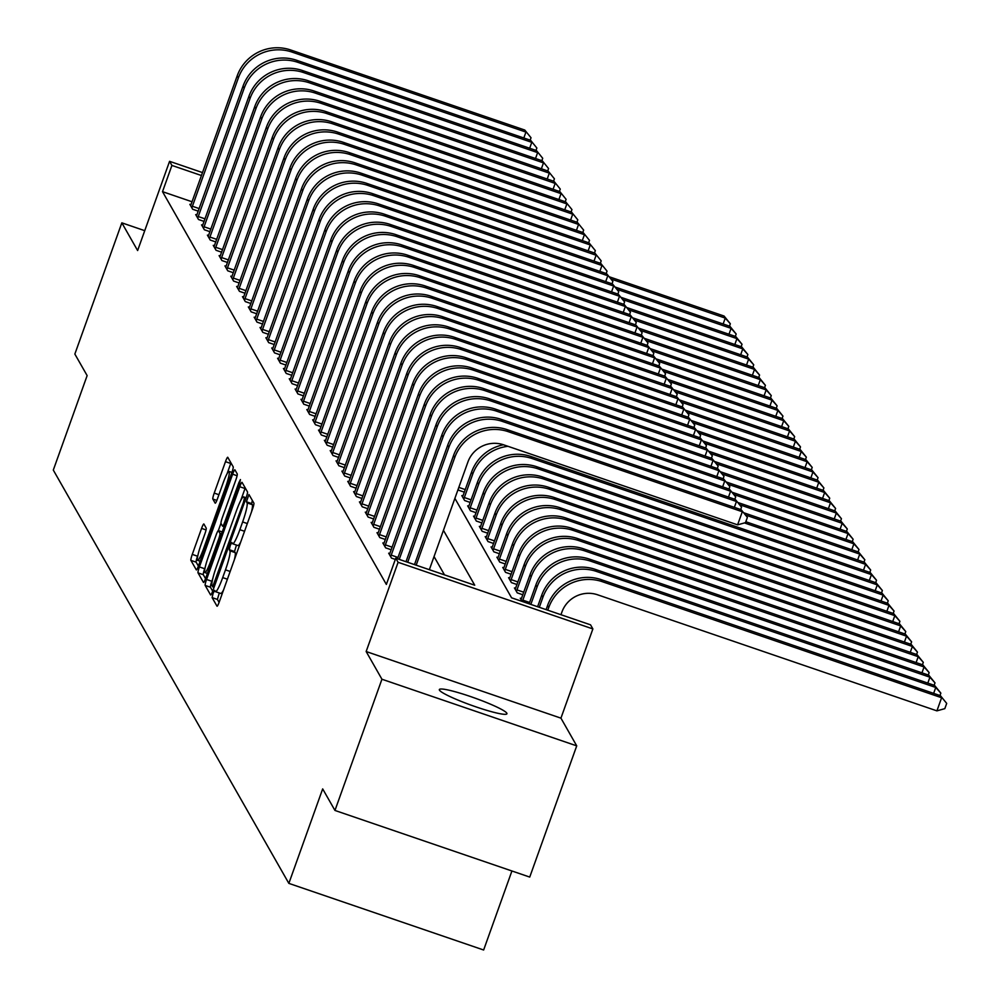 <?xml version="1.0" encoding="UTF-8"?>
<svg xmlns="http://www.w3.org/2000/svg" width="1000" height="1000" viewBox="0 0 1000 1000"><rect width="100%" height="100%" fill="white"/><g stroke="black" fill="none" stroke-linecap="round" stroke-linejoin="round"><path stroke-width="1.5" d="M213.088 593.438L212.113 597.612L217 606.163A5.5 0.7 -71.1 0 0 217.062 606.225A5.5 0.7 -71.1 0 0 219.3 601.825L252.5 509.087A5.5 0.7 -71.1 0 0 253.888 503.125L248.962 494.525L246.425 501.788L247.062 502.887A17.625 2.237 -71.1 0 1 242.625 521.95L239.862 529.688A17.625 2.237 -71.1 0 1 232.688 543.775A17.625 2.237 -71.1 0 1 232.488 543.587L231.812 542.438L230.238 545.525L229.275 549.7L229.9 550.8A17.625 2.237 -71.1 0 1 225.475 569.862L222.7 577.6A17.625 2.237 -71.1 0 1 215.538 591.688A17.625 2.237 -71.1 0 1 215.338 591.5L214.662 590.35L213.088 593.438M219.3 592.975L217.387 599.412L219.088 602.4M252.325 500.387L251.688 503.587L252.325 504.688L247.062 502.887M236.45 545.062L234.537 551.5L235.175 552.6L229.9 550.8M439.438 690.15A35.9 3.975 19.7 0 0 473.963 706.175A35.9 3.975 19.7 0 0 506.925 713.775A35.9 3.975 19.7 0 0 506.825 713.188A35.9 3.975 19.7 0 0 472.3 697.163A35.9 3.975 19.7 0 0 439.338 689.562A35.9 3.975 19.7 0 0 439.438 690.15M203.9 524.038A5.5 0.7 -71.1 0 0 203.837 523.987A5.5 0.7 -71.1 0 0 201.588 528.387L192.275 554.4A5.5 0.7 -71.1 0 0 190.888 560.363L196.312 569.875A5.5 0.7 -71.1 0 0 196.375 569.925A5.5 0.7 -71.1 0 0 198.612 565.525L231.812 472.788A5.5 0.7 -71.1 0 0 233.2 466.838L227.787 457.325A5.5 0.7 -71.1 0 0 227.725 457.262A5.5 0.7 -71.1 0 0 225.475 461.675L214.225 493.1A5.5 0.7 -71.1 0 0 212.838 499.05L215.162 503.125A5.5 0.7 -71.1 0 0 215.225 503.188A5.5 0.7 -71.1 0 0 217.463 498.775L223.05 483.188A14.725 1.875 -71.1 0 1 229.037 471.413A14.725 1.875 -71.1 0 1 225.5 487.5L203.637 548.55A14.725 1.875 -71.1 0 1 197.65 560.337A14.725 1.875 -71.1 0 1 201.188 544.237L204.825 534.062A5.5 0.7 -71.1 0 0 206.213 528.112L203.9 524.038M192.1 201.788L162.512 191.663L171.912 165.425L169.575 161.325L202.55 172.6M334.963 810.45L381.938 679.237L576.725 745.863L529.738 877.075L334.963 810.45L322.675 788.9L288.85 883.375L53.3 470.075L87.137 375.6L74.85 354.062L121.838 222.838L137.625 250.55L169.575 161.325M576.725 745.863L560.938 718.15L366.15 651.525L381.938 679.237M366.15 651.525L398.1 562.3L395.763 558.2L474.725 585.212L443.438 530.312M162.512 191.663L386.362 584.438L395.763 558.2M206.562 579.462A5.5 0.7 -71.1 0 0 205.175 585.425L210.588 594.925A5.5 0.7 -71.1 0 0 210.65 594.987A5.5 0.7 -71.1 0 0 212.9 590.575L246.1 497.85A5.5 0.7 -71.1 0 0 247.488 491.887L242.062 482.388A5.5 0.7 -71.1 0 0 242 482.325A5.5 0.7 -71.1 0 0 239.762 486.725L206.562 579.462L211.825 581.263A5.5 0.7 -71.1 0 0 210.438 587.225L212.688 591.163M203.45 582.4L198.038 572.888A5.5 0.7 -71.1 0 1 199.412 566.938L232.625 474.2A5.5 0.7 -71.1 0 1 234.862 469.8A5.5 0.7 -71.1 0 1 234.925 469.85L237.237 473.925A5.5 0.7 -71.1 0 1 235.863 479.875L222.387 517.487A5.5 0.7 -71.1 0 0 221.012 523.45L222.55 526.15A5.5 0.7 -71.1 0 0 222.613 526.2A5.5 0.7 -71.1 0 0 224.85 521.8L238.863 482.65L240.438 479.562L239.513 483.775L205.75 578.05A5.5 0.7 -71.1 0 1 203.512 582.45A5.5 0.7 -71.1 0 1 203.45 582.4L203.6 582.45M144.738 230.675L121.838 222.838M444.475 574.862L434.05 556.562M395.325 559.425L391.488 558.112L388.675 553.188L389.837 553.575M391.238 549.763L385.637 547.85L382.837 542.925L383.988 543.325M385.387 539.5L379.787 537.587L376.987 532.663L378.137 533.062M379.538 529.237L373.938 527.325L371.138 522.4L372.3 522.8M373.7 518.987L368.1 517.062L365.288 512.137L366.45 512.537M367.85 508.725L362.25 506.8L359.438 501.875L360.6 502.275M362 498.462L356.4 496.55L353.587 491.625L354.75 492.013M356.15 488.2L350.55 486.287L347.75 481.362L348.9 481.763M350.3 477.938L344.7 476.025L341.9 471.1L343.062 471.5M344.45 467.675L338.862 465.763L336.05 460.838L337.212 461.238M338.612 457.413L333.013 455.5L330.2 450.575L331.362 450.975M332.762 447.163L327.163 445.238L324.35 440.312L325.513 440.712M326.912 436.9L321.312 434.988L318.512 430.062L319.662 430.45M321.062 426.637L315.462 424.725L312.663 419.8L313.825 420.188M315.212 416.375L309.613 414.462L306.812 409.538L307.975 409.938M309.375 406.112L303.775 404.2L300.963 399.275L302.125 399.675M303.525 395.85L297.925 393.938L295.113 389.012L296.275 389.412M297.675 385.6L292.075 383.675L289.262 378.75L290.425 379.15M291.825 375.337L286.225 373.425L283.425 368.5L284.575 368.888M285.975 365.075L280.375 363.162L277.575 358.237L278.738 358.625M280.125 354.812L274.538 352.9L271.725 347.975L272.887 348.375M274.288 344.55L268.688 342.638L265.875 337.713L267.038 338.113M268.438 334.288L262.838 332.375L260.025 327.45L261.188 327.85M262.587 324.038L256.988 322.113L254.188 317.188L255.338 317.587M256.737 313.775L251.137 311.85L248.337 306.925L249.5 307.325M250.888 303.512L245.3 301.6L242.488 296.675L243.65 297.062M245.05 293.25L239.45 291.337L236.637 286.413L237.8 286.812M239.2 282.987L233.6 281.075L230.787 276.15L231.95 276.55M233.35 272.725L227.75 270.812L224.95 265.887L226.1 266.288M227.5 262.462L221.9 260.55L219.1 255.625L220.25 256.025M221.65 252.213L216.05 250.287L213.25 245.362L214.412 245.763M215.812 241.95L210.212 240.037L207.4 235.113L208.562 235.5M209.963 231.688L204.363 229.775L201.55 224.85L202.712 225.238M204.112 221.425L198.512 219.513L195.7 214.587L196.863 214.988M198.263 211.163L192.662 209.25L189.862 204.325L191.012 204.725M521.45 598.6L520.288 598.2L522.125 601.425M522.85 594.775L517.25 592.863L514.438 587.938L515.6 588.337M517 584.525L511.4 582.6L508.587 577.675L509.75 578.075M511.15 574.263L505.55 572.35L502.75 567.425L503.9 567.812M505.3 564L499.7 562.087L496.9 557.163L498.062 557.55M499.45 553.737L493.862 551.825L491.05 546.9L492.212 547.3M493.612 543.475L488.013 541.562L485.2 536.638L486.362 537.038M487.762 533.212L482.163 531.3L479.35 526.375L480.513 526.775M481.912 522.962L476.312 521.038L473.512 516.112L474.663 516.512M476.062 512.7L470.462 510.788L467.663 505.863L468.812 506.25M470.213 502.438L464.613 500.525L461.812 495.6L462.975 495.988M464.375 492.175L458.775 490.262L458.162 489.2M288.85 883.375L483.638 950L511.925 870.975M454.888 498.35L511.575 597.812L590.538 624.825L592.875 628.925L398.1 562.3M560.938 718.15L592.875 628.925M201.5 175.55L171.912 165.425M220.6 593.3A17.625 2.237 -71.1 0 0 220.8 593.488A17.625 2.237 -71.1 0 0 223.562 589.913M234.363 559.775A17.625 2.237 -71.1 0 0 235.175 552.6M237.75 545.388A17.625 2.237 -71.1 0 0 237.95 545.575A17.625 2.237 -71.1 0 0 240.712 542M251.513 511.863A17.625 2.237 -71.1 0 0 252.325 504.688M245.238 487.95A5.5 0.7 -71.1 0 0 245.025 488.525L240.763 500.438M212.812 578.488L211.825 581.263M212.662 586.825L243.425 502.388L244.4 498.212L243.725 497.05A17.625 2.237 -71.1 0 0 243.525 496.863A17.625 2.237 -71.1 0 0 236.363 510.95L216.438 566.6A17.625 2.237 -71.1 0 0 212 585.662L212.662 586.825M205.538 578.638L203.3 574.688L198.038 572.888M205.2 567.288L204.688 568.737A5.5 0.7 -71.1 0 0 203.3 574.688M218.337 530.6L220.963 523.275M208.425 556.512A14.725 1.875 -71.1 0 0 204.875 572.6A14.725 1.875 -71.1 0 0 210.875 560.825L218.575 539.312A5.5 0.7 -71.1 0 0 219.963 533.362L218.425 530.662A5.5 0.7 -71.1 0 0 218.363 530.6A5.5 0.7 -71.1 0 0 216.125 535L208.425 556.512M230.963 462.887A5.5 0.7 -71.1 0 0 230.75 463.475L227.05 473.787M197.963 555.025L197.537 556.2A5.5 0.7 -71.1 0 0 196.15 562.163L198.4 566.1M560.95 614.7L561.912 612.038A28.05 27.65 -29.7 0 1 597.625 594.8L936.912 710.863L941.612 697.738L602.325 581.688A42.075 41.463 150.3 0 0 548.75 607.537L547.788 610.2M940.438 695.688L946.7 703.4L940.438 695.688L601.15 579.625A42.075 41.463 150.3 0 0 547.575 605.487L546.1 609.625M946.7 703.4L944.812 708.65L936.912 710.863M429.35 569.688L467.887 462.05A28.05 27.65 -29.7 0 1 503.6 444.812L737.6 524.85L742.3 511.737L508.3 431.688A42.075 41.463 150.3 0 0 454.725 457.55L416.188 565.188M741.125 509.675L747.387 517.4L741.125 509.675L507.125 429.637A42.075 41.463 150.3 0 0 453.55 455.5L414.487 564.6M747.387 517.4L745.5 522.638L737.6 524.85M933.65 693.363L935.763 687.475L934.587 685.425L595.3 569.375A42.075 41.463 150.3 0 0 541.725 595.225L537.612 606.725M934.587 685.425L940.85 693.138L935.763 687.475L596.475 571.425A42.075 41.463 150.3 0 0 542.9 597.275L539.312 607.3M940.85 693.138L939.987 695.525M927.812 683.1L929.912 677.212L928.75 675.163L589.462 559.113A42.075 41.463 150.3 0 0 535.875 584.963L529.125 603.825M928.75 675.163L935 682.875L929.912 677.212L590.625 561.163A42.075 41.463 150.3 0 0 537.05 587.025L530.825 604.4M935 682.875L934.137 685.275M921.963 672.837L924.062 666.95L922.9 664.9L583.612 548.85A42.075 41.463 150.3 0 0 530.037 574.712L521.05 599.538M522.413 601.525L522.825 600.15L529.612 602.463M922.9 664.9L929.15 672.613L924.062 666.95L584.775 550.9A42.075 41.463 150.3 0 0 531.2 576.763L522.825 600.15M929.15 672.613L928.3 675.013M734.35 507.362L736.45 501.475L502.45 421.438A42.075 41.463 150.3 0 0 448.875 447.287L407.7 562.288M735.288 499.425L741.538 507.137L735.288 499.425L501.287 419.375A42.075 41.463 150.3 0 0 447.7 445.238L406 561.7M741.538 507.137L740.675 509.525M728.5 497.1L730.6 491.213L496.6 411.175A42.075 41.463 150.3 0 0 443.025 437.025L399.225 559.388M729.438 489.162L735.688 496.875L729.438 489.162L495.438 409.125A42.075 41.463 150.3 0 0 441.863 434.975L397.525 558.8M735.688 496.875L734.837 499.263M390.725 556.775L391.225 555.125L398 557.45M722.65 486.838L724.762 480.95L490.763 400.913A42.075 41.463 150.3 0 0 437.175 426.775L391.225 555.125M723.587 478.9L729.837 486.613L723.587 478.9L489.588 398.862A42.075 41.463 150.3 0 0 436.012 424.712L389.438 554.525M729.837 486.613L728.988 489M916.112 662.575L918.225 656.7L917.05 654.638L577.762 538.587A42.075 41.463 150.3 0 0 524.188 564.45L515.2 589.275M516.487 591.525L516.975 589.888L523.763 592.212M917.05 654.638L923.3 662.35L918.225 656.7L578.938 540.638A42.075 41.463 150.3 0 0 525.35 566.5L516.975 589.888M923.3 662.35L922.45 664.75M384.875 546.512L385.375 544.875L392.163 547.188M716.8 476.575L718.913 470.688L484.913 390.65A42.075 41.463 150.3 0 0 431.337 416.512L385.375 544.875M717.738 468.638L723.988 476.35L717.738 468.638L483.738 388.6A42.075 41.463 150.3 0 0 430.163 414.462L383.6 544.263M723.988 476.35L723.138 478.75M910.263 652.325L912.375 646.438L911.2 644.388L571.912 528.325A42.075 41.463 150.3 0 0 518.337 554.188L509.35 579.025M510.637 581.263L511.138 579.625L517.925 581.95M911.2 644.388L917.45 652.1L912.375 646.438L573.088 530.375A42.075 41.463 150.3 0 0 519.513 556.237L511.138 579.625M917.45 652.1L916.6 654.488M904.412 642.062L906.525 636.175L905.35 634.125L566.062 518.062A42.075 41.463 150.3 0 0 512.487 543.925L503.512 568.763M504.787 571L505.288 569.362L512.075 571.688M905.35 634.125L911.612 641.838L906.525 636.175L567.238 520.112A42.075 41.463 150.3 0 0 513.663 545.975L505.288 569.362M911.612 641.838L910.75 644.225M898.575 631.8L900.675 625.913L899.513 623.862L560.225 507.8A42.075 41.463 150.3 0 0 506.637 533.663L497.663 558.5M498.938 560.75L499.438 559.1L506.225 561.425M899.513 623.862L905.763 631.575L900.675 625.913L561.388 509.862A42.075 41.463 150.3 0 0 507.812 535.712L499.438 559.1M905.763 631.575L904.9 633.962M892.725 621.538L894.825 615.65L893.662 613.6L554.375 497.55A42.075 41.463 150.3 0 0 500.8 523.4L491.812 548.237M493.088 550.487L493.587 548.85L500.375 551.163M893.662 613.6L899.912 621.312L894.825 615.65L555.538 499.6A42.075 41.463 150.3 0 0 501.962 525.462L493.587 548.85M899.912 621.312L899.05 623.7M886.875 611.275L888.988 605.388L887.812 603.337L548.525 487.287A42.075 41.463 150.3 0 0 494.95 513.138L485.962 537.975M487.25 540.225L487.738 538.587L494.525 540.9M887.812 603.337L894.062 611.05L888.988 605.388L549.7 489.338A42.075 41.463 150.3 0 0 496.112 515.2L487.738 538.587M894.062 611.05L893.213 613.45M379.025 536.25L379.525 534.612L386.312 536.925M710.95 466.312L713.062 460.425L479.062 380.387A42.075 41.463 150.3 0 0 425.487 406.25L379.525 534.612M711.888 458.375L718.15 466.087L711.888 458.375L477.887 378.338A42.075 41.463 150.3 0 0 424.312 404.2L377.75 534M718.15 466.087L717.288 468.488M373.175 525.988L373.675 524.35L380.462 526.675M705.1 456.062L707.212 450.175L473.212 370.125A42.075 41.463 150.3 0 0 419.637 395.988L373.675 524.35M706.05 448.113L712.3 455.838L706.05 448.113L472.05 368.075A42.075 41.463 150.3 0 0 418.462 393.938L371.9 523.737M712.3 455.838L711.438 458.225M367.337 515.725L367.825 514.087L374.613 516.413M699.262 445.8L701.363 439.913L467.362 359.862A42.075 41.463 150.3 0 0 413.787 385.725L367.825 514.087M700.2 437.863L706.45 445.575L700.2 437.863L466.2 357.812A42.075 41.463 150.3 0 0 412.625 383.675L366.05 513.475M706.45 445.575L705.588 447.962M361.488 505.462L361.987 503.825L368.762 506.15M693.413 435.538L695.512 429.65L461.512 349.613A42.075 41.463 150.3 0 0 407.938 375.462L361.987 503.825M694.35 427.6L700.6 435.312L694.35 427.6L460.35 347.55A42.075 41.463 150.3 0 0 406.775 373.413L360.2 503.225M700.6 435.312L699.75 437.7M355.637 495.213L356.138 493.562L362.925 495.887M687.562 425.275L689.675 419.387L455.675 339.35A42.075 41.463 150.3 0 0 402.088 365.213L356.138 493.562M688.5 417.337L694.75 425.05L688.5 417.337L454.5 337.3A42.075 41.463 150.3 0 0 400.925 363.15L354.363 492.962M694.75 425.05L693.9 427.438M881.025 601.013L883.138 595.125L881.963 593.075L542.675 477.025A42.075 41.463 150.3 0 0 489.1 502.887L480.112 527.712M481.4 529.963L481.9 528.325L488.675 530.65M881.963 593.075L888.213 600.788L883.138 595.125L543.85 479.075A42.075 41.463 150.3 0 0 490.275 504.938L481.9 528.325M888.213 600.788L887.362 603.188M349.787 484.95L350.288 483.312L357.075 485.625M681.712 415.012L683.825 409.125L449.825 329.087A42.075 41.463 150.3 0 0 396.25 354.95L350.288 483.312M682.65 407.075L688.913 414.787L682.65 407.075L448.65 327.038A42.075 41.463 150.3 0 0 395.075 352.9L348.512 482.7M688.913 414.787L688.05 417.188M875.175 590.763L877.288 584.875L876.112 582.812L536.825 466.763A42.075 41.463 150.3 0 0 483.25 492.625L474.275 517.45M475.55 519.7L476.05 518.062L482.837 520.388M876.112 582.812L882.375 590.538L877.288 584.875L538 468.812A42.075 41.463 150.3 0 0 484.425 494.675L476.05 518.062M882.375 590.538L881.513 592.925M343.938 474.688L344.438 473.05L351.225 475.363M675.863 404.75L677.975 398.862L443.975 318.825A42.075 41.463 150.3 0 0 390.4 344.688L344.438 473.05M676.8 396.812L683.062 404.525L676.8 396.812L442.8 316.775A42.075 41.463 150.3 0 0 389.225 342.638L342.663 472.438M683.062 404.525L682.2 406.925M869.325 580.5L871.438 574.612L870.275 572.562L530.988 456.5A42.075 41.463 150.3 0 0 477.4 482.362L468.425 507.2M469.7 509.438L470.2 507.8L476.987 510.125M870.275 572.562L876.525 580.275L871.438 574.612L532.15 458.55A42.075 41.463 150.3 0 0 478.575 484.412L470.2 507.8M876.525 580.275L875.662 582.663M338.1 464.425L338.587 462.788L345.375 465.112M670.025 394.5L672.125 388.612L438.125 308.562A42.075 41.463 150.3 0 0 384.55 334.425L338.587 462.788M670.962 386.55L677.212 394.263L670.962 386.55L436.962 306.512A42.075 41.463 150.3 0 0 383.375 332.375L336.812 462.175M677.212 394.263L676.35 396.662M503.475 444.775A42.075 41.463 150.3 0 0 471.562 472.1L462.575 496.938M463.85 499.188L464.35 497.537L471.138 499.862M507.975 446.312A42.075 41.463 150.3 0 0 472.725 474.15L464.35 497.537M863.487 570.237L865.588 564.35L864.425 562.3L870.675 570.013L869.812 572.4M870.675 570.013L865.588 564.35L744.488 522.925M864.425 562.3L745.825 521.737M332.25 454.162L332.738 452.525L339.525 454.85M664.175 384.237L666.275 378.35L432.275 298.3A42.075 41.463 150.3 0 0 378.7 324.162L332.738 452.525M665.113 376.3L671.363 384.012L665.113 376.3L431.112 296.25A42.075 41.463 150.3 0 0 377.537 322.113L330.962 451.912M671.363 384.012L670.512 386.4M857.638 559.975L859.737 554.087L858.575 552.038L864.825 559.75L863.975 562.137M864.825 559.75L859.737 554.087L745.65 515.062M858.575 552.038L743.7 512.737M458.812 487.388L465.288 489.6M326.4 443.9L326.9 442.262L333.675 444.588M658.325 373.975L660.438 368.088L426.438 288.05A42.075 41.463 150.3 0 0 372.85 313.9L326.9 442.262M659.262 366.037L665.512 373.75L659.262 366.037L425.262 285.988A42.075 41.463 150.3 0 0 371.688 311.85L325.112 441.662M665.512 373.75L664.663 376.138M851.787 549.712L853.9 543.825L852.725 541.775L858.975 549.487L858.125 551.888M858.975 549.487L853.9 543.825L739.8 504.8M852.725 541.775L737.85 502.488M320.55 433.638L321.05 432L327.837 434.325M652.475 363.713L654.587 357.825L420.588 277.787A42.075 41.463 150.3 0 0 367.013 303.637L321.05 432M653.413 355.775L659.663 363.488L653.413 355.775L419.412 275.738A42.075 41.463 150.3 0 0 365.838 301.588L319.275 431.4M659.663 363.488L658.812 365.875M845.938 539.45L848.05 533.562L846.875 531.512L853.125 539.225L852.275 541.625M853.125 539.225L848.05 533.562L733.95 494.538M846.875 531.512L732 492.225M840.088 529.2L842.2 523.312L841.025 521.25L847.288 528.962L846.425 531.362M847.288 528.962L842.2 523.312L728.1 484.275M841.025 521.25L726.162 481.962M834.25 518.938L836.35 513.05L835.188 511L841.438 518.713L840.575 521.1M841.438 518.713L836.35 513.05L722.25 474.025M835.188 511L720.312 471.7M828.4 508.675L830.5 502.788L829.338 500.737L835.588 508.45L834.737 510.838M835.588 508.45L830.5 502.788L716.413 463.762M829.338 500.737L714.463 461.438M822.55 498.413L824.663 492.525L823.487 490.475L829.737 498.188L828.888 500.575M829.737 498.188L824.663 492.525L710.562 453.5M823.487 490.475L708.612 451.175M816.7 488.15L818.812 482.262L817.638 480.213L823.888 487.925L823.037 490.312M823.888 487.925L818.812 482.262L704.712 443.237M817.638 480.213L702.763 440.925M810.85 477.887L812.962 472L811.787 469.95L818.05 477.663L817.188 480.062M818.05 477.663L812.962 472L698.863 432.975M811.787 469.95L696.925 430.662M805 467.625L807.113 461.737L805.95 459.688L812.2 467.4L811.338 469.8M812.2 467.4L807.113 461.737L693.012 422.713M805.95 459.688L691.075 420.4M799.163 457.375L801.263 451.488L800.1 449.425L806.35 457.15L805.487 459.538M806.35 457.15L801.263 451.488L687.175 412.45M800.1 449.425L685.225 410.138M793.312 447.113L795.413 441.225L794.25 439.175L800.5 446.887L799.65 449.275M800.5 446.887L795.413 441.225L681.325 402.2M794.25 439.175L679.375 399.875M787.463 436.85L789.575 430.962L788.4 428.913L794.65 436.625L793.8 439.012M794.65 436.625L789.575 430.962L675.475 391.938M788.4 428.913L673.525 389.613M781.612 426.587L783.725 420.7L782.55 418.65L788.812 426.362L787.95 428.75M788.812 426.362L783.725 420.7L669.625 381.675M782.55 418.65L667.675 379.363M775.763 416.325L777.875 410.438L776.7 408.387L782.962 416.1L782.1 418.5M782.962 416.1L777.875 410.438L663.775 371.413M776.7 408.387L661.838 369.1M769.925 406.062L772.025 400.175L770.863 398.125L777.113 405.838L776.25 408.237M777.113 405.838L772.025 400.175L657.925 361.15M770.863 398.125L655.987 358.837M764.075 395.812L766.175 389.925L765.013 387.863L771.263 395.588L770.413 397.975M771.263 395.588L766.175 389.925L652.087 350.887M765.013 387.863L650.138 348.575M758.225 385.55L760.337 379.663L759.163 377.612L765.413 385.325L764.562 387.713M765.413 385.325L760.337 379.663L646.237 340.637M759.163 377.612L644.287 338.312M752.375 375.288L754.488 369.4L753.312 367.35L759.562 375.062L758.713 377.45M759.562 375.062L754.488 369.4L640.387 330.375M753.312 367.35L638.438 328.05M746.525 365.025L748.637 359.137L747.463 357.088L753.725 364.8L752.862 367.188M753.725 364.8L748.637 359.137L634.538 320.112M747.463 357.088L632.6 317.787M314.7 423.387L315.2 421.737L321.987 424.062M646.625 353.45L648.737 347.562L414.738 267.525A42.075 41.463 150.3 0 0 361.163 293.387L315.2 421.737M647.562 345.513L653.825 353.225L647.562 345.513L413.562 265.475A42.075 41.463 150.3 0 0 359.988 291.325L313.425 421.138M653.825 353.225L652.962 355.613M308.85 413.125L309.35 411.488L316.137 413.8M640.788 343.188L642.887 337.3L408.888 257.262A42.075 41.463 150.3 0 0 355.312 283.125L309.35 411.488M641.725 335.25L647.975 342.962L641.725 335.25L407.725 255.212A42.075 41.463 150.3 0 0 354.137 281.075L307.575 410.875M647.975 342.962L647.113 345.363M303.012 402.863L303.5 401.225L310.287 403.537M634.938 332.925L637.038 327.038L403.038 247A42.075 41.463 150.3 0 0 349.462 272.863L303.5 401.225M635.875 324.988L642.125 332.7L635.875 324.988L401.875 244.95A42.075 41.463 150.3 0 0 348.3 270.812L301.725 400.613M642.125 332.7L641.263 335.1M297.162 392.6L297.663 390.962L304.438 393.288M629.087 322.675L631.2 316.788L397.188 236.737A42.075 41.463 150.3 0 0 343.612 262.6L297.663 390.962M630.025 314.725L636.275 322.45L630.025 314.725L396.025 234.688A42.075 41.463 150.3 0 0 342.45 260.55L295.875 390.35M636.275 322.45L635.425 324.837M291.312 382.337L291.812 380.7L298.6 383.025M623.237 312.413L625.35 306.525L391.35 226.488A42.075 41.463 150.3 0 0 337.762 252.338L291.812 380.7M624.175 304.475L630.425 312.188L624.175 304.475L390.175 224.425A42.075 41.463 150.3 0 0 336.6 250.287L290.038 380.087M630.425 312.188L629.575 314.575M285.462 372.075L285.963 370.438L292.75 372.762M617.388 302.15L619.5 296.262L385.5 216.225A42.075 41.463 150.3 0 0 331.925 242.075L285.963 370.438M618.325 294.212L624.587 301.925L618.325 294.212L384.325 214.175A42.075 41.463 150.3 0 0 330.75 240.025L284.188 369.837M624.587 301.925L623.725 304.312M279.613 361.825L280.113 360.175L286.9 362.5M611.538 291.887L613.65 286L379.65 205.963A42.075 41.463 150.3 0 0 326.075 231.825L280.113 360.175M612.487 283.95L618.737 291.663L612.487 283.95L378.475 203.912A42.075 41.463 150.3 0 0 324.9 229.762L278.337 359.575M618.737 291.663L617.875 294.05M273.775 351.562L274.262 349.925L281.05 352.238M605.7 281.625L607.8 275.738L373.8 195.7A42.075 41.463 150.3 0 0 320.225 221.562L274.262 349.925M606.638 273.688L612.888 281.4L606.638 273.688L372.638 193.65A42.075 41.463 150.3 0 0 319.05 219.513L272.488 349.312M612.888 281.4L612.025 283.8M267.925 341.3L268.412 339.663L275.2 341.975M599.85 271.363L601.95 265.475L367.95 185.438A42.075 41.463 150.3 0 0 314.375 211.3L268.412 339.663M600.788 263.425L607.038 271.137L600.788 263.425L366.788 183.388A42.075 41.463 150.3 0 0 313.212 209.25L266.637 339.05M607.038 271.137L606.188 273.538M262.075 331.037L262.575 329.4L269.363 331.725M594 261.112L596.112 255.225L362.113 175.175A42.075 41.463 150.3 0 0 308.525 201.038L262.575 329.4M594.938 253.162L601.188 260.875L594.938 253.162L360.938 173.125A42.075 41.463 150.3 0 0 307.362 198.988L260.788 328.787M601.188 260.875L600.337 263.275M256.225 320.775L256.725 319.137L263.512 321.463M588.15 250.85L590.262 244.963L356.262 164.913A42.075 41.463 150.3 0 0 302.688 190.775L256.725 319.137M589.087 242.913L595.337 250.625L589.087 242.913L355.087 162.862A42.075 41.463 150.3 0 0 301.512 188.725L254.95 318.525M595.337 250.625L594.487 253.012M250.375 310.512L250.875 308.875L257.663 311.2M582.3 240.588L584.412 234.7L350.412 154.662A42.075 41.463 150.3 0 0 296.837 180.512L250.875 308.875M583.237 232.65L589.5 240.362L583.237 232.65L349.237 152.6A42.075 41.463 150.3 0 0 295.663 178.463L249.1 308.275M589.5 240.362L588.638 242.75M244.525 300.25L245.025 298.612L251.812 300.938M576.462 230.325L578.562 224.438L344.562 144.4A42.075 41.463 150.3 0 0 290.988 170.263L245.025 298.612M577.4 222.387L583.65 230.1L577.4 222.387L343.4 142.35A42.075 41.463 150.3 0 0 289.812 168.2L243.25 298.012M583.65 230.1L582.788 232.488M238.688 290L239.175 288.35L245.963 290.675M570.612 220.062L572.712 214.175L338.713 134.137A42.075 41.463 150.3 0 0 285.138 160L239.175 288.35M571.55 212.125L577.8 219.838L571.55 212.125L337.55 132.088A42.075 41.463 150.3 0 0 283.975 157.938L237.4 287.75M577.8 219.838L576.95 222.237M232.838 279.738L233.337 278.1L240.113 280.413M564.763 209.8L566.875 203.912L332.875 123.875A42.075 41.463 150.3 0 0 279.288 149.738L233.337 278.1M565.7 201.863L571.95 209.575L565.7 201.863L331.7 121.825A42.075 41.463 150.3 0 0 278.125 147.688L231.55 277.488M571.95 209.575L571.1 211.975M226.988 269.475L227.488 267.838L234.275 270.15M558.913 199.537L561.025 193.65L327.025 113.612A42.075 41.463 150.3 0 0 273.45 139.475L227.488 267.838M559.85 191.6L566.1 199.312L559.85 191.6L325.85 111.562A42.075 41.463 150.3 0 0 272.275 137.425L225.712 267.225M566.1 199.312L565.25 201.713M221.137 259.212L221.637 257.575L228.425 259.9M553.062 189.288L555.175 183.4L321.175 103.35A42.075 41.463 150.3 0 0 267.6 129.213L221.637 257.575M554 181.337L560.262 189.062L554 181.337L320 101.3A42.075 41.463 150.3 0 0 266.425 127.163L219.862 256.962M560.262 189.062L559.4 191.45M215.287 248.95L215.787 247.312L222.575 249.638M547.212 179.025L549.325 173.137L315.325 93.1A42.075 41.463 150.3 0 0 261.75 118.95L215.787 247.312M548.162 171.088L554.412 178.8L548.162 171.088L314.15 91.037A42.075 41.463 150.3 0 0 260.575 116.9L214.013 246.713M554.412 178.8L553.55 181.188M740.688 354.762L742.788 348.875L741.625 346.825L747.875 354.538L747.013 356.938M747.875 354.538L742.788 348.875L628.688 309.85M741.625 346.825L626.75 307.538M209.45 238.688L209.938 237.05L216.725 239.375M541.375 168.762L543.475 162.875L309.475 82.837A42.075 41.463 150.3 0 0 255.9 108.688L209.938 237.05M542.312 160.825L548.562 168.538L542.312 160.825L308.312 80.787A42.075 41.463 150.3 0 0 254.737 106.638L208.162 236.45M548.562 168.538L547.7 170.925M734.837 344.5L736.938 338.612L735.775 336.562L742.025 344.275L741.162 346.675M742.025 344.275L736.938 338.612L622.85 299.587M735.775 336.562L620.9 297.275M203.6 228.438L204.088 226.788L210.875 229.112M535.525 158.5L537.625 152.613L303.625 72.575A42.075 41.463 150.3 0 0 250.05 98.438L204.088 226.788M536.462 150.562L542.712 158.275L536.462 150.562L302.462 70.525A42.075 41.463 150.3 0 0 248.888 96.375L202.312 226.188M542.712 158.275L541.862 160.662M728.988 334.237L731.1 328.363L729.925 326.3L736.175 334.012L735.325 336.413M736.175 334.012L731.1 328.363L617 289.325M729.925 326.3L615.05 287.013M197.75 218.175L198.25 216.537L205.037 218.85M529.675 148.238L531.788 142.35L297.787 62.312A42.075 41.463 150.3 0 0 244.2 88.175L198.25 216.537M530.612 140.3L536.862 148.012L530.612 140.3L296.613 60.263A42.075 41.463 150.3 0 0 243.038 86.125L196.462 215.925M536.862 148.012L536.013 150.412M723.138 323.988L725.25 318.1L724.075 316.038L730.325 323.762L729.475 326.15M730.325 323.762L725.25 318.1L611.15 279.062M724.075 316.038L609.2 276.75M191.9 207.913L192.4 206.275L199.188 208.588M523.825 137.975L525.938 132.088L291.938 52.05A42.075 41.463 150.3 0 0 238.363 77.912L192.4 206.275M524.763 130.037L531.025 137.75L524.763 130.037L290.763 50A42.075 41.463 150.3 0 0 237.188 75.862L190.625 205.662M531.025 137.75L530.163 140.15M217.387 599.412L212.113 597.612M251.688 503.587L246.425 501.788M234.537 551.5L229.275 549.7M227.4 579.2L222.7 577.6M230.162 571.475L225.475 569.862M244.55 531.287L239.862 529.688M247.325 523.562L242.625 521.95M245.025 488.525L239.762 486.725M210.438 587.225L205.175 585.425M212.712 586.875L214.062 587.325L212.775 586.862M215.212 584.1L214.288 583.787M244.363 502.7L243.425 502.388M245.8 498.7L244.4 498.212M246.1 497.863L243.725 497.05M204.688 568.737L199.412 566.938M237.087 475.725L232.625 474.2M224.15 526.688L222.688 526.2M225.787 522.112L224.85 521.8M239.788 482.962L238.863 482.65M211.812 561.15L210.875 560.825M219.513 539.637L218.575 539.312M221.562 533.9L219.963 533.362M222.25 531.975L218.425 530.662M204.575 548.875L203.637 548.55M226.438 487.825L225.5 487.5M216.838 500.425L212.838 499.05M218.925 494.7L214.225 493.1M230.75 463.475L225.475 461.675M196.15 562.163L190.888 560.363M197.537 556.2L192.275 554.4M206.062 529.913L201.588 528.387M548.75 607.537L547.575 605.487M602.325 581.688L601.15 579.625M454.725 457.55L453.55 455.5M508.3 431.688L507.125 429.637M542.9 597.275L541.725 595.225M596.475 571.425L595.3 569.375M537.05 587.025L535.875 584.963M590.625 561.163L589.462 559.113M531.2 576.763L530.037 574.712M584.775 550.9L583.612 548.85M448.875 447.287L447.7 445.238M502.45 421.438L501.287 419.375M443.025 437.025L441.863 434.975M496.6 411.175L495.438 409.125M437.175 426.775L436.012 424.712M490.763 400.913L489.588 398.862M525.35 566.5L524.188 564.45M578.938 540.638L577.762 538.587M431.337 416.512L430.163 414.462M484.913 390.65L483.738 388.6M519.513 556.237L518.337 554.188M573.088 530.375L571.912 528.325M513.663 545.975L512.487 543.925M567.238 520.112L566.062 518.062M507.812 535.712L506.637 533.663M561.388 509.862L560.225 507.8M501.962 525.462L500.8 523.4M555.538 499.6L554.375 497.55M496.112 515.2L494.95 513.138M549.7 489.338L548.525 487.287M425.487 406.25L424.312 404.2M479.062 380.387L477.887 378.338M419.637 395.988L418.462 393.938M473.212 370.125L472.05 368.075M413.787 385.725L412.625 383.675M467.362 359.862L466.2 357.812M407.938 375.462L406.775 373.413M461.512 349.613L460.35 347.55M402.088 365.213L400.925 363.15M455.675 339.35L454.5 337.3M490.275 504.938L489.1 502.887M543.85 479.075L542.675 477.025M396.25 354.95L395.075 352.9M449.825 329.087L448.65 327.038M484.425 494.675L483.25 492.625M538 468.812L536.825 466.763M390.4 344.688L389.225 342.638M443.975 318.825L442.8 316.775M478.575 484.412L477.4 482.362M532.15 458.55L530.988 456.5M384.55 334.425L383.375 332.375M438.125 308.562L436.962 306.512M472.725 474.15L471.562 472.1M378.7 324.162L377.537 322.113M432.275 298.3L431.112 296.25M372.85 313.9L371.688 311.85M426.438 288.05L425.262 285.988M367.013 303.637L365.838 301.588M420.588 277.787L419.412 275.738M361.163 293.387L359.988 291.325M414.738 267.525L413.562 265.475M355.312 283.125L354.137 281.075M408.888 257.262L407.725 255.212M349.462 272.863L348.3 270.812M403.038 247L401.875 244.95M343.612 262.6L342.45 260.55M397.188 236.737L396.025 234.688M337.762 252.338L336.6 250.287M391.35 226.488L390.175 224.425M331.925 242.075L330.75 240.025M385.5 216.225L384.325 214.175M326.075 231.825L324.9 229.762M379.65 205.963L378.475 203.912M320.225 221.562L319.05 219.513M373.8 195.7L372.638 193.65M314.375 211.3L313.212 209.25M367.95 185.438L366.788 183.388M308.525 201.038L307.362 198.988M362.113 175.175L360.938 173.125M302.688 190.775L301.512 188.725M356.262 164.913L355.087 162.862M296.837 180.512L295.663 178.463M350.412 154.662L349.237 152.6M290.988 170.263L289.812 168.2M344.562 144.4L343.4 142.35M285.138 160L283.975 157.938M338.713 134.137L337.55 132.088M279.288 149.738L278.125 147.688M332.875 123.875L331.7 121.825M273.45 139.475L272.275 137.425M327.025 113.612L325.85 111.562M267.6 129.213L266.425 127.163M321.175 103.35L320 101.3M261.75 118.95L260.575 116.9M315.325 93.1L314.15 91.037M255.9 108.688L254.737 106.638M309.475 82.837L308.312 80.787M250.05 98.438L248.888 96.375M303.625 72.575L302.462 70.525M244.2 88.175L243.038 86.125M297.787 62.312L296.613 60.263M238.363 77.912L237.188 75.862M291.938 52.05L290.763 50M220.8 593.488L215.538 591.688M237.95 545.575L232.688 543.775M246.137 497.75L243.525 496.863M224.137 526.725L222.613 526.2M207.4 573.462L204.875 572.6M222.262 531.938L218.363 530.6M200.162 561.2L197.65 560.337M231.95 472.413L229.037 471.413"/></g></svg>
